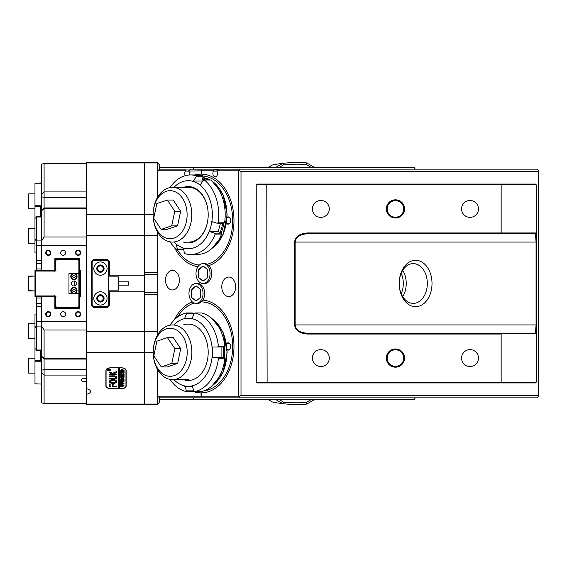 <?xml version="1.0" encoding="UTF-8"?>
<svg xmlns="http://www.w3.org/2000/svg" width="567" height="567" viewBox="0 0 567 567"><rect width="100%" height="100%" fill="white"/><g stroke="black" fill="none" stroke-linecap="round" stroke-linejoin="round"><path stroke-width="0.85" d="M415.306 169.15L414.137 167.492L194.424 167.492L193.255 169.15M159.27 169.356L159.27 167.492L194.424 167.492M415.306 397.85L414.137 399.508L159.27 399.508L159.27 397.644M193.255 397.85L194.424 399.508M386.325 358.075A9.115 9.115 0 0 1 395.44 348.96A9.115 9.115 0 0 1 404.554 358.075A9.115 9.115 0 0 1 395.44 367.189A9.115 9.115 0 0 1 386.325 358.075M403.725 358.075A8.285 8.285 0 0 0 395.44 349.789A8.285 8.285 0 0 0 387.155 358.075A8.285 8.285 0 0 0 395.44 366.36A8.285 8.285 0 0 0 403.725 358.075M386.325 208.925A9.115 9.115 0 0 1 395.44 199.811A9.115 9.115 0 0 1 404.554 208.925A9.115 9.115 0 0 1 395.44 218.04A9.115 9.115 0 0 1 386.325 208.925M403.725 208.925A8.285 8.285 0 0 0 395.44 200.64A8.285 8.285 0 0 0 387.155 208.925A8.285 8.285 0 0 0 395.44 217.211A8.285 8.285 0 0 0 403.725 208.925M415.604 306.704A23.204 16.408 -90 0 1 399.203 283.5A23.204 16.408 -90 0 1 415.604 260.296A23.204 16.408 -90 0 1 432.011 283.5A23.204 16.408 -90 0 1 415.604 306.704M413.265 263.612A19.888 14.062 90 0 0 399.203 283.5A19.888 14.062 90 0 0 413.265 303.388A19.888 14.062 90 0 0 427.327 283.5A19.888 14.062 90 0 0 413.265 263.612M478.47 358.075A8.455 8.455 0 0 0 470.015 349.626A8.455 8.455 0 0 0 461.566 358.075A8.455 8.455 0 0 0 470.015 366.53A8.455 8.455 0 0 0 478.47 358.075M329.314 358.075A8.455 8.455 0 0 0 320.865 349.626A8.455 8.455 0 0 0 312.41 358.075A8.455 8.455 0 0 0 320.865 366.53A8.455 8.455 0 0 0 329.314 358.075M329.314 208.925A8.455 8.455 0 0 0 320.865 200.47A8.455 8.455 0 0 0 312.41 208.925A8.455 8.455 0 0 0 320.865 217.374A8.455 8.455 0 0 0 329.314 208.925M478.47 208.925A8.455 8.455 0 0 0 470.015 200.47A8.455 8.455 0 0 0 461.566 208.925A8.455 8.455 0 0 0 470.015 217.374A8.455 8.455 0 0 0 478.47 208.925M267.128 184.062L266.781 184.892L256.234 184.892L257.064 184.062L535.475 184.062L536.304 184.892L536.304 382.108L535.475 382.938L257.064 382.938L256.234 382.108L501.15 382.108L501.15 334.048L307.456 334.048C299.624 333.502 295.329 330.469 294.564 324.934L294.564 242.066C295.329 236.531 299.624 233.498 307.456 232.952L501.15 232.952L501.15 184.892L266.781 184.892L267.128 382.938M536.304 334.048L535.475 333.219L536.063 324.934L536.063 242.066L535.475 233.781L307.456 233.781C299.971 234.277 295.875 237.041 295.152 242.066L295.152 324.934C295.875 329.959 299.971 332.723 307.456 333.219L501.979 333.219L501.15 334.048M535.475 333.219L501.979 333.219M536.304 184.892L501.15 184.892L500.81 184.062M500.81 233.781L501.15 232.952L536.304 232.952L535.475 233.781M402.719 270.346A19.888 14.062 -90 0 1 406.234 283.5L406.234 283.5A19.888 14.062 -90 0 1 402.719 296.654M256.234 184.892L256.234 382.108M500.81 382.938L501.15 382.108L536.304 382.108M307.456 334.048L307.456 333.219M307.456 232.952L307.456 233.781M172.446 270.409A9.781 6.917 -90 0 0 165.536 280.183A9.781 6.917 -90 0 0 172.446 289.964A9.781 6.917 -90 0 0 179.363 280.183A9.781 6.917 -90 0 0 172.446 270.409M177.18 249.466A44.58 31.525 -90 0 0 199.407 265.037M194.112 303.019A44.58 31.525 -90 0 0 177.414 317.151M228.699 277.036A9.781 6.917 -90 0 0 221.782 286.817A9.781 6.917 -90 0 0 228.699 296.591A9.781 6.917 -90 0 0 235.61 286.817A9.781 6.917 -90 0 0 228.699 277.036M157.803 369.967L157.803 396.191L201.044 396.191L201.391 396.687L201.278 396.191L238.657 396.191L238.657 170.809L216.863 170.809L218.621 169.15L536.892 169.15L538.65 170.391L538.65 171.638L241.003 171.638L241.003 395.362L538.65 395.362L538.65 171.638M157.803 170.809L159.561 169.15L186.04 169.15L185.459 170.809L157.803 170.809L157.803 196.905M214.163 169.15L239.246 169.15L190.498 169.15L214.163 169.15L213.582 170.809L201.278 170.809L201.391 170.313L201.044 174.126A46.402 32.815 -90 0 0 194.984 174.948M208.904 265.618A46.402 32.815 -90 0 0 233.973 220.528A46.402 32.815 -90 0 0 201.278 174.126L201.278 170.809M207.203 264.279A44.58 31.525 -90 0 0 232.605 217.437A44.58 31.525 -90 0 0 202.873 176.011M201.044 170.809L188.74 171.092A3.317 2.346 90 0 1 189.172 175.005M185.338 175.657A3.317 2.346 90 0 1 185.459 171.092L185.459 170.809M157.803 232.541L157.803 334.58M192.943 391.4A46.402 32.815 -90 0 0 201.044 392.874L201.044 396.191M203.759 390.904A44.58 31.525 -90 0 0 232.654 344.764A44.58 31.525 -90 0 0 201.349 301.899M201.278 396.191L201.278 392.874A46.402 32.815 -90 0 0 233.973 346.472A46.402 32.815 -90 0 0 202.844 300.134M216.863 170.809L216.863 171.092A3.317 2.346 90 0 1 217.388 174.714A3.317 2.346 90 0 1 215.219 176.776A3.317 2.346 90 0 1 213.05 174.714A3.317 2.346 90 0 1 213.582 171.092L213.582 170.809M538.65 395.362L538.65 396.609L536.892 397.85L159.561 397.85L157.803 396.191M401.202 273.28A19.058 13.473 -90 0 1 401.202 293.72M185.459 171.092L188.74 171.092M188.74 170.809L190.498 169.15M213.582 171.092L216.863 171.092M241.003 395.362L239.246 396.609L239.246 397.85M239.246 169.15L239.246 170.391L241.003 171.638M239.246 170.391L238.657 170.809M239.246 396.609L238.657 396.191M226.268 343.921A3.643 2.58 90 0 1 229.082 343.099A3.643 2.58 90 0 1 230.691 346.472A3.317 2.346 -90 0 0 228.345 343.163A3.317 2.346 -90 0 0 226.566 344.311M192.22 301.828A46.402 32.815 -90 0 0 174.246 319.93M227.098 349.279A3.317 2.346 -90 0 0 228.345 349.789A3.317 2.346 -90 0 0 230.691 346.472A3.643 2.58 90 0 1 226.878 349.676M226.566 222.689A3.317 2.346 -90 0 0 228.345 223.837A3.317 2.346 -90 0 0 230.691 220.528A3.643 2.58 90 0 1 229.082 223.901A3.643 2.58 90 0 1 226.268 223.079M174.246 247.07A46.402 32.815 -90 0 0 197.94 266.703M226.878 217.324A3.643 2.58 90 0 1 230.691 220.528A3.317 2.346 -90 0 0 228.345 217.211A3.317 2.346 -90 0 0 227.098 217.721M186.663 209.223A24.027 16.989 -90 0 0 166.23 191.334A24.027 16.989 -90 0 0 153.579 220.23A24.027 16.989 -90 0 0 174.012 238.119A24.027 16.989 -90 0 0 186.663 209.223M153.643 220.988A27.344 19.335 90 0 1 153.133 214.723A27.344 19.335 90 0 1 172.467 187.379A27.344 19.335 90 0 1 191.285 208.465A27.344 19.335 90 0 1 172.467 242.066A27.344 19.335 90 0 1 153.643 220.988M180.66 211.222L173.247 200.066L167.385 200.066L156.846 203.574L153.728 218.231L161.141 229.38L167.003 229.38L177.535 225.879L180.66 211.222L174.799 211.222L167.385 200.066M161.141 229.38L171.681 225.879L177.535 225.879M171.681 225.879L174.799 211.222M165.436 375.34A24.027 16.989 -90 0 0 186.508 359.01A24.027 16.989 -90 0 0 174.962 329.207A24.027 16.989 -90 0 0 153.891 345.537A24.027 16.989 -90 0 0 165.436 375.34M177.96 326.025A27.344 19.335 90 0 1 191.681 356.147A27.344 19.335 90 0 1 172.545 379.621A27.344 19.335 90 0 1 167.123 378.522A27.344 19.335 90 0 1 153.203 352.277A27.344 19.335 90 0 1 172.545 324.934A27.344 19.335 90 0 1 177.96 326.025M177.677 363.341L180.717 348.648L173.233 337.578L167.371 337.578L156.861 341.214L153.82 355.906L161.304 366.969L167.166 366.969L177.677 363.341L171.822 363.341L174.856 348.648L180.717 348.648M174.856 348.648L167.371 337.578M161.304 366.969L171.822 363.341M183.474 187.379A28.173 19.923 90 0 1 203.128 195.962A28.173 19.923 90 0 1 206.934 224.56A28.173 19.923 90 0 1 183.474 242.066M188.854 242.066A27.344 19.335 -90 0 0 206.976 224.27A27.344 19.335 -90 0 0 208.188 214.723A27.344 19.335 -90 0 0 188.854 187.379L172.467 187.379M204.297 179.98A39.775 28.123 90 0 1 218.146 222.817L224.596 222.817A39.775 28.123 -90 0 0 210.747 179.98L204.297 179.98L203.305 180.405L200.3 184.736L197.989 183.588A34.034 24.062 -90 0 1 211.278 224.702L209.62 231.542L214.546 233.15L221.321 233.15L218.267 231.542L209.62 231.542M183.673 249.274L176.925 249.466A39.775 28.123 90 0 1 170.043 241.854M202.617 181.397L201.937 181.043L203.078 176.713L202.78 175.784A39.775 28.123 -90 0 0 197.054 174.948L190.611 174.948A39.775 28.123 90 0 1 196.331 175.784L202.78 175.784L203.078 176.713L196.302 176.713L193.297 181.043L197.989 183.588M170.043 187.592A39.775 28.123 90 0 1 190.611 174.948M190.611 254.498L197.054 254.498A39.775 28.123 -90 0 0 221.626 234.086L215.177 234.086A39.775 28.123 90 0 1 190.611 254.498A39.775 28.123 90 0 1 184.892 253.669L184.254 252.733L183.524 248.403L176.521 244.717L177.244 249.041L183.637 249.041M181.213 247.262A34.034 24.062 -90 0 0 210.286 228.473M195.324 182.184A34.034 24.062 -90 0 0 173.941 187.379M173.941 242.066A34.034 24.062 -90 0 0 178.548 245.858M201.937 181.043L193.297 181.043M224.596 222.817L223.937 223.242L217.154 223.242L212.228 221.633L211.278 224.702M218.267 231.542L220.45 223.242M215.177 234.086L214.546 233.15M176.925 249.466L177.244 249.041M196.302 176.713L196.331 175.784M217.154 223.242L218.146 222.817M221.626 234.086L221.321 233.15L221.626 234.086M183.474 324.934A28.173 19.923 90 0 1 188.265 324.104A28.173 19.923 90 0 1 208.188 352.277A28.173 19.923 90 0 1 188.265 380.45A28.173 19.923 90 0 1 183.474 379.621M170.036 325.16A39.775 28.123 90 0 1 186.359 312.956L192.808 312.956L193.319 313.686L186.536 313.686L184.672 318.3L192.149 318.3L194.013 313.686L194.864 312.956A39.775 28.123 90 0 1 218.415 346.267L224.858 346.267A39.775 28.123 -90 0 0 201.306 312.956L194.864 312.956M218.415 358.287A39.775 28.123 90 0 1 194.864 391.591L201.306 391.591A39.775 28.123 -90 0 0 224.858 358.287L218.415 358.287L217.565 357.564L224.348 357.564L224.858 358.287M173.941 379.621A34.034 24.062 -90 0 0 186.848 386.247L184.672 386.247L186.536 390.869L193.319 390.869L192.808 391.591L186.359 391.591A39.775 28.123 90 0 1 170.036 379.387M224.858 346.267L224.348 346.99L212.434 346.99L212.434 357.564L217.565 357.564M212.292 350.264A34.034 24.062 -90 0 0 189.69 318.3M186.848 318.3A34.034 24.062 -90 0 0 173.941 324.934M194.864 391.591L194.013 390.869L192.149 386.247L186.848 386.247M189.69 386.247A34.034 24.062 -90 0 0 212.292 354.29M193.319 390.869L193.319 389.146M221.08 357.564L221.08 346.99M193.319 315.408L193.319 313.686M217.565 346.99L218.415 346.267M186.359 391.591L186.536 390.869M186.536 313.686L186.359 312.956M196.005 283.5L197.642 283.5A9.944 7.031 90 0 1 204.673 293.444A9.944 7.031 90 0 1 197.642 303.388L196.005 303.388A9.944 7.031 90 0 1 188.974 293.444A9.944 7.031 90 0 1 196.005 283.5A9.944 7.031 90 0 1 203.036 293.444A9.944 7.031 90 0 1 196.005 303.388M191.313 297.271L196.005 301.098L200.69 297.271L200.69 289.617L196.005 285.789L191.313 289.617L191.313 297.271L196.295 300.857M196.295 286.03L191.901 289.617L191.901 297.271M191.901 289.617L191.313 289.617M203.036 263.612L204.673 263.612A9.944 7.031 90 0 1 211.704 273.556A9.944 7.031 90 0 1 204.673 283.5L203.036 283.5A9.944 7.031 90 0 1 196.005 273.556A9.944 7.031 90 0 1 203.036 263.612A9.944 7.031 90 0 1 210.066 273.556A9.944 7.031 90 0 1 203.036 283.5M198.344 277.383L203.036 281.211L207.72 277.383L207.72 269.729L203.036 265.902L198.344 269.729L198.344 277.383L203.326 280.97M203.326 266.143L198.932 269.729L198.932 277.383M198.932 269.729L198.344 269.729M157.612 162.523L144.358 162.523L144.358 162.927L157.612 162.927L157.612 162.523L159.27 164.182L159.27 167.492M157.612 197.217L157.612 162.927L159.27 164.55M157.803 331.497L157.612 294.273L144.358 294.273L144.358 352.376L153.203 352.376M157.612 334.891L157.612 331.532L144.358 331.532L144.358 404.477L86.354 404.477L86.354 394.263A5.798 2.899 180 0 0 90.493 391.485A5.798 2.899 180 0 0 86.354 388.7L86.354 394.263M153.133 214.624L144.358 214.624L144.358 235.468L157.612 235.468L157.612 232.236M44.091 236.992L41.611 240.713L41.611 164.104L44.091 163.523L44.091 236.992L86.354 236.992L86.354 235.468L144.358 235.468L144.358 272.727L157.612 272.727L157.803 235.503M157.612 404.477L157.612 404.073L144.358 404.073L144.358 404.477L157.612 404.477L159.27 402.818L157.612 404.073L157.612 369.656M159.27 399.508L159.27 402.45M86.354 235.468L86.354 162.927L144.358 162.927L144.358 291.785L109.551 291.785L109.551 304.217A3.317 3.317 0 0 1 106.242 307.527L94.639 307.527A3.317 3.317 0 0 1 91.322 304.217L91.322 262.783A3.317 3.317 0 0 1 94.639 259.473L106.242 259.473A3.317 3.317 0 0 1 109.551 262.783L109.551 275.215L144.358 275.215M144.358 292.615L157.803 292.615M157.803 274.385L144.358 274.385M86.354 378.472A3.48 1.744 180 0 0 84.696 378.26A3.48 1.744 180 0 0 81.216 380.003A3.48 1.744 180 0 0 84.696 381.74A3.48 1.744 180 0 0 86.354 381.527M45.665 314.161A2.566 2.566 0 0 1 48.238 311.588A2.566 2.566 0 0 1 50.803 314.161A2.566 2.566 0 0 1 48.238 316.726A2.566 2.566 0 0 1 45.665 314.161M50.307 314.161A2.07 2.07 0 0 0 48.238 312.084A2.07 2.07 0 0 0 46.168 314.161A2.07 2.07 0 0 0 48.238 316.23A2.07 2.07 0 0 0 50.307 314.161M75.496 314.161A2.566 2.566 0 0 1 78.069 311.588A2.566 2.566 0 0 1 80.634 314.161A2.566 2.566 0 0 1 78.069 316.726A2.566 2.566 0 0 1 75.496 314.161M80.138 314.161A2.07 2.07 0 0 0 78.069 312.084A2.07 2.07 0 0 0 75.992 314.161A2.07 2.07 0 0 0 78.069 316.23A2.07 2.07 0 0 0 80.138 314.161M75.496 252.839A2.566 2.566 0 0 1 78.069 250.274A2.566 2.566 0 0 1 80.634 252.839A2.566 2.566 0 0 1 78.069 255.412A2.566 2.566 0 0 1 75.496 252.839M80.138 252.839A2.07 2.07 0 0 0 78.069 250.77A2.07 2.07 0 0 0 75.992 252.839A2.07 2.07 0 0 0 78.069 254.916A2.07 2.07 0 0 0 80.138 252.839M45.665 252.839A2.566 2.566 0 0 1 48.238 250.274A2.566 2.566 0 0 1 50.803 252.839A2.566 2.566 0 0 1 48.238 255.412A2.566 2.566 0 0 1 45.665 252.839M50.307 252.839A2.07 2.07 0 0 0 48.238 250.77A2.07 2.07 0 0 0 46.168 252.839A2.07 2.07 0 0 0 48.238 254.916A2.07 2.07 0 0 0 50.307 252.839M86.354 403.477L44.091 403.477L41.611 402.896L41.611 326.287L44.091 330.008L86.354 330.008L86.354 352.376L144.358 352.376L144.358 404.073L86.354 404.073M86.354 359.074L44.091 359.074L44.091 403.477M97.042 268.588A3.395 3.395 0 0 1 100.437 265.186A3.395 3.395 0 0 1 103.839 268.588A3.395 3.395 0 0 1 100.437 271.983A3.395 3.395 0 0 1 97.042 268.588M103.173 268.588A2.736 2.736 0 0 0 100.437 265.852A2.736 2.736 0 0 0 97.708 268.588A2.736 2.736 0 0 0 100.437 271.317A2.736 2.736 0 0 0 103.173 268.588M97.042 298.412A3.395 3.395 0 0 1 100.437 295.017A3.395 3.395 0 0 1 103.839 298.412A3.395 3.395 0 0 1 100.437 301.814A3.395 3.395 0 0 1 97.042 298.412M103.173 298.412A2.736 2.736 0 0 0 100.437 295.683A2.736 2.736 0 0 0 97.708 298.412A2.736 2.736 0 0 0 100.437 301.148A2.736 2.736 0 0 0 103.173 298.412M65.637 314.161A2.488 2.488 0 0 0 63.15 311.673A2.488 2.488 0 0 0 60.669 314.161A2.488 2.488 0 0 0 63.15 316.648A2.488 2.488 0 0 0 65.637 314.161M65.637 252.839A2.488 2.488 0 0 0 63.15 250.352A2.488 2.488 0 0 0 60.669 252.839A2.488 2.488 0 0 0 63.15 255.327A2.488 2.488 0 0 0 65.637 252.839M92.152 290.297L91.322 290.297M91.322 276.703L92.152 276.703M86.354 162.927L86.354 162.523L144.358 162.523L144.358 214.624L86.354 214.624M144.358 291.785L144.358 331.532L86.354 331.532M105.909 370.272L105.909 386.177A4.968 2.488 180 0 0 110.884 388.664L121.154 388.664A4.968 2.488 180 0 0 126.129 386.177L126.129 370.272A4.968 2.488 180 0 0 121.154 367.785L110.884 367.785A4.968 2.488 180 0 0 105.909 370.272M86.354 388.7L86.354 352.376M44.091 163.523L86.354 163.523M86.354 330.008L86.354 321.617L41.611 321.617L41.611 326.287M75.149 273.556L78.898 273.556L78.898 260.643L77.722 259.473L56.863 259.473L56.523 258.644L54.864 260.296L54.864 258.644L54.864 270.076L41.611 270.076L41.611 245.383L86.354 245.383L86.354 236.992M41.611 240.713L41.611 245.383M41.611 321.617L41.611 296.924L54.864 296.924L54.864 297.93L54.864 297.073L55.438 297.363L54.864 297.073L54.864 297.93L56.041 296.761L54.864 295.584L53.695 296.761L34.977 296.761L34.977 270.239L53.695 270.239L54.524 271.069L35.806 271.069L35.806 295.931L54.524 295.931M54.864 258.644L79.727 258.644L79.727 270.076L80.557 270.076L80.557 296.924L79.727 296.924L79.727 308.356L54.864 308.356L54.864 306.704L56.523 308.356L56.863 307.527L77.722 307.527L78.898 306.357L78.898 293.444L75.149 293.444M54.864 308.356L54.864 296.924M78.898 306.357L79.727 306.704L79.727 308.356L79.727 306.704L78.069 308.356L77.722 307.527M78.898 260.643L79.727 260.296L79.727 258.644L79.727 260.296L78.069 258.644L77.722 259.473M54.864 270.076L54.864 269.07L54.864 269.927L55.438 269.637L54.864 269.927L54.864 269.07L56.041 270.239L54.864 271.416L54.524 271.069M80.557 270.076L80.557 271.898L79.727 271.898M80.557 296.924L80.557 295.102L79.727 295.102M86.354 321.617L86.354 245.383M108.729 275.215L109.551 275.215M108.729 291.785L109.551 291.785M125.959 385.808A4.968 2.488 180 0 0 126.129 385.177M105.909 385.177A4.968 2.488 180 0 0 106.072 385.808M44.091 330.008L44.091 359.074L41.611 356.586M28.35 242.91L28.683 228.324L28.35 242.91M41.611 183.226L34.977 183.226L41.611 182.921L34.977 183.226L34.977 205.757L40.781 205.757L40.781 216.339L40.781 206.438L34.977 206.438L34.977 183.226L41.611 183.226M36.635 218.104L34.977 218.104L34.977 205.757L40.781 205.757L40.781 216.339L40.781 206.438L34.977 206.438L34.977 217.919L36.635 217.919L34.977 217.919L34.977 239.487L36.635 239.487L34.977 239.487L34.977 218.104L36.635 218.104M34.977 252.925L34.977 239.487L34.977 240.167L36.635 240.167L34.977 240.167L34.977 252.925L36.635 252.925L34.977 252.925M54.864 259.452L55.679 258.644M28.35 208.465L28.683 193.879L28.35 208.465M28.35 277.327L28.683 276.044L28.683 290.956L34.977 290.956L28.35 290.623L28.35 277.327M41.611 245.227L36.635 245.227L36.635 260.735L41.611 260.735M41.611 350.661L36.635 350.661L36.635 321.772L41.611 321.772M36.635 245.227L36.635 216.339L41.611 216.339M41.611 306.265L36.635 306.265L36.635 321.772M36.635 306.265L36.635 303.26L41.611 303.26M41.611 298.029L36.635 298.029L36.635 303.26M36.635 298.029L36.635 296.761M36.635 270.239L36.635 268.971L41.611 268.971M41.611 263.74L36.635 263.74L36.635 268.971M36.635 263.74L36.635 260.735M28.683 373.121L28.683 358.202L28.683 373.121L34.977 373.121M28.683 338.676L28.683 323.757L28.683 338.676L34.977 338.676M34.977 361.243L34.977 383.774L41.611 384.079L34.977 383.774L34.977 348.896L36.635 348.896L34.977 348.896L34.977 314.075L36.635 314.075L34.977 314.075L34.977 326.833L36.635 326.833L34.977 326.833L34.977 349.081L36.635 349.081L34.977 349.081L34.977 360.562L40.781 360.562L40.781 350.661L40.781 361.243L34.977 361.243L34.977 360.562L40.781 360.562L40.781 350.661L40.781 361.243L34.977 361.243M36.635 327.513L34.977 327.513L36.635 327.513M55.679 308.356L54.864 307.548M79.727 270.076L79.727 280.849L78.898 280.849M78.898 286.151L79.727 286.151L79.727 280.849M79.727 286.151L79.727 296.924M56.863 259.473L55.694 260.643L55.694 269.899M55.694 297.101L55.694 306.357L56.863 307.527M74.752 285.846L74.752 281.154M54.864 260.296L55.694 260.643M55.694 306.357L54.864 306.704M34.977 296.761L35.806 295.931M34.977 270.239L35.806 271.069M100.437 275.215A6.627 6.627 0 0 0 107.071 268.588A6.627 6.627 0 0 0 100.437 261.954A6.627 6.627 0 0 0 93.81 268.588A6.627 6.627 0 0 0 100.437 275.215M100.437 272.231A3.643 3.643 0 0 0 104.087 268.588A3.643 3.643 0 0 0 100.437 264.938A3.643 3.643 0 0 0 96.794 268.588A3.643 3.643 0 0 0 100.437 272.231M100.437 305.046A6.627 6.627 0 0 0 107.071 298.412A6.627 6.627 0 0 0 100.437 291.785A6.627 6.627 0 0 0 93.81 298.412A6.627 6.627 0 0 0 100.437 305.046M100.437 302.062A3.643 3.643 0 0 0 104.087 298.412A3.643 3.643 0 0 0 100.437 294.769A3.643 3.643 0 0 0 96.794 298.412A3.643 3.643 0 0 0 100.437 302.062M107.071 260.296L93.81 260.296L92.152 261.954L92.152 305.046L93.81 306.704L107.071 306.704L108.729 305.046L108.729 261.954L107.071 260.296M118.673 281.842L128.61 281.842L128.61 285.158L118.673 285.158M108.729 276.873L118.673 276.873L118.673 290.127L108.729 290.127M107.61 369.245A1.488 0.744 180 0 0 107.397 369.627A1.488 0.744 180 0 0 107.404 369.698M108.892 369.025A1.488 0.744 180 0 0 107.397 369.769A1.488 0.744 180 0 0 108.892 370.52A1.488 0.744 180 0 0 110.381 369.769A1.488 0.744 180 0 0 108.892 369.025M108.892 370.598A1.658 0.829 180 0 0 110.551 369.769A1.658 0.829 180 0 0 108.892 368.947A1.658 0.829 180 0 0 107.234 369.769A1.658 0.829 180 0 0 108.892 370.598M110.175 370.152A1.658 0.829 180 0 0 110.544 369.698M116.596 371.541L112.571 373.327L109.821 371.881L109.388 372.639L113.386 374.83L116.646 374.907L116.646 374.163L113.598 373.866L116.682 372.462L116.596 371.541M113.116 379.677A3.728 1.864 180 0 0 109.417 381.3L111.004 381.336A2.155 1.077 0 0 1 113.116 380.464A2.155 1.077 0 0 1 115.236 381.336L116.816 381.3A3.728 1.864 180 0 0 113.116 379.677M109.445 381.222L111.004 381.187A2.155 1.077 0 0 1 113.116 380.315A2.155 1.077 0 0 1 115.236 381.187L116.795 381.222M120.948 375.949L122.678 375.822L124.102 376.382L123.422 376.92L120.743 377.161L120.743 376.538L123.967 376.368L120.835 376.07M121.203 374.525L122.189 374.978L124.06 374.05L124.06 374.702L122.401 375.177L124.06 374.971L124.06 375.595L120.743 375.595L120.743 374.971L122.344 375.177L120.743 374.73L120.743 374.206L121.203 374.525M124.102 373.766L123.549 373.766L124.102 373.766M121.444 373.433L120.743 373.405L120.743 372.207L121.444 372.186L120.884 372.717L124.06 372.512L124.06 373.129L120.884 372.923L121.444 373.391M122.387 372.094L120.7 371.357L122.38 370.648L124.102 371.371L122.387 372.094L121.125 371.853M120.991 367.87A4.968 2.488 180 0 1 125.959 370.35L125.959 386.099A4.968 2.488 180 0 1 120.991 388.579L119.332 388.579L119.332 367.87L120.991 367.785M121.643 369.429L122.479 370.159L124.06 369.953L124.06 370.577L120.743 370.577L121.643 369.429M122.387 378.678L120.7 377.941L122.38 377.225L124.102 377.955L122.387 378.678L121.125 378.437M121.48 378.912L120.884 379.529L122.309 379.529L121.848 379.047L122.904 379.047L122.444 379.529L124.06 379.323L124.06 379.947L120.743 379.947L120.743 378.884L121.48 378.862M124.102 380.23L123.549 380.23L124.102 380.23M120.835 380.953L120.835 380.521L124.102 381.152L122.089 381.52L124.102 381.867L120.743 382.512L120.743 381.967L123.315 381.775L120.743 381.853L120.743 381.286L123.287 381.116L120.835 380.953L120.743 380.521M120.835 383.001L120.835 382.569L124.102 383.2L122.089 383.568L124.102 383.916L120.743 384.561L120.743 384.015L123.315 383.824L120.743 383.902L120.743 383.335L123.287 383.164L120.835 383.001L120.743 382.569M120.835 385.05L120.835 384.617L124.102 385.248L122.089 385.617L124.102 385.964L120.743 386.609L120.743 386.063L123.315 385.872L120.743 385.95L120.743 385.383L123.287 385.213L120.835 385.05L120.743 384.617M118.503 367.785L118.503 388.579L111.047 388.579A4.968 2.488 180 0 1 106.072 386.099L106.072 369.634M118.503 367.87L111.047 367.87A4.968 2.488 180 0 0 106.072 370.35M110.884 384.043L109.388 384.043L109.388 386.673L109.885 386.928L110.884 386.822L110.884 384.043M115.321 377.643A1.658 0.829 0 0 1 113.698 378.309L109.388 378.409L109.594 379.054L113.698 379.054A3.147 1.573 180 0 0 116.823 377.672L115.321 377.643M113.698 376.566A1.658 0.829 0 0 1 115.321 377.232L116.823 377.211A3.147 1.573 180 0 0 113.698 375.822L109.388 375.921L109.587 376.566L113.698 376.424A1.658 0.829 0 0 1 115.321 377.09L116.795 377.119M111.004 381.747L109.417 381.761A3.728 1.864 180 0 0 113.116 383.405A3.728 1.864 180 0 0 116.816 381.775L115.236 381.747A2.155 1.077 0 0 1 113.116 382.619A2.155 1.077 0 0 1 111.004 381.747M109.388 374.808L111.678 374.907L111.876 374.263L109.587 374.163L109.388 374.808M114.031 386.177L113.825 384.603L112.535 384.702L112.535 386.822L116.845 386.822L116.646 386.177L114.031 386.177M109.339 369.471L108.85 369.911L109.707 369.783L109.707 370.166L107.886 370.166L108.34 369.443L109.339 369.471M109.707 369.245L107.999 370.053M125.959 370.35L125.959 369.634M118.503 388.438L119.332 388.438M112.535 386.68L116.845 386.68M109.388 374.667L111.876 374.667M109.445 381.711A3.728 1.864 180 0 0 113.116 383.257A3.728 1.864 180 0 0 116.795 381.711M109.388 376.325L113.698 376.424M109.388 378.806L113.698 378.912A3.147 1.573 180 0 0 116.795 377.608M116.845 372.136L113.598 373.866M109.388 372.498L113.386 374.688L116.845 374.667M109.388 386.531L110.884 386.68M107.241 369.698A1.658 0.829 180 0 0 107.61 370.152M110.374 369.698A1.488 0.744 180 0 0 110.381 369.627A1.488 0.744 180 0 0 110.175 369.245M108.772 369.727L107.964 369.797M108.014 369.911L108.772 369.911M122.536 369.762L122.479 370.159M124.06 369.953L123.967 370.435M123.826 370.244L120.948 370.4M120.835 370.435L120.743 370.024M122.401 369.975L121.671 369.535L120.927 370.159L122.352 370.159L121.671 369.677L120.884 370.01M121.125 371.711L120.7 371.215M124.102 371.229L122.387 371.952M123.967 371.378L122.444 370.754L121.168 370.903L121.168 371.697L123.634 371.69L123.967 371.378L122.444 370.896L120.835 371.378M120.941 373.27L120.743 372.207M121.154 372.115L120.884 372.505M124.06 372.512L123.967 372.987M123.833 372.803L120.884 372.923M124.06 374.05L123.967 374.702M123.535 374.518L122.401 375.177M124.06 374.971L123.967 375.453M123.847 375.269L121.345 375.389M120.835 375.453L120.743 374.971M120.835 374.589L120.743 374.206M120.835 375.978L120.743 375.616M124.102 376.24L123.422 376.92M123.422 376.772L121.345 376.949M121.345 376.807L120.835 377.105M120.835 377.012L120.743 376.538M121.345 375.772L120.948 375.801M121.125 378.295L120.7 377.799M124.102 377.813L122.387 378.536M123.967 377.962L122.444 377.338L121.168 377.487L121.168 378.274L123.634 378.274L123.967 377.962L122.444 377.48L120.835 377.962M121.48 378.763L120.884 379.21M121.848 378.926L122.309 379.273M122.904 378.926L122.444 379.273M124.06 379.323L123.967 379.798M123.847 379.621L121.345 379.734M120.835 379.798L120.743 378.884M123.826 381.109L122.089 381.52M123.904 381.754L121.019 382.349M120.835 382.364L120.743 381.967M121.742 381.428L121.218 381.648M120.835 381.711L120.743 381.286M123.826 383.157L122.089 383.568M123.904 383.802L121.019 384.398M120.835 384.419L120.743 384.015M121.742 383.476L121.218 383.696M120.835 383.76L120.743 383.335M123.826 385.206L122.089 385.617M123.904 385.851L121.019 386.446M120.835 386.467L120.743 386.063M121.742 385.525L121.218 385.744M120.835 385.808L120.743 385.383M73.923 285.988A2.488 2.488 0 0 0 76.41 283.5A2.488 2.488 0 0 0 73.923 281.012A2.488 2.488 0 0 0 71.435 283.5A2.488 2.488 0 0 0 73.923 285.988M72.696 293.444L68.954 293.444L68.954 273.556L72.696 273.556M78.898 273.556L78.898 293.444M75.39 273.67A3.147 3.147 0 0 1 76.715 277.922A3.147 3.147 0 0 1 72.463 279.248A3.147 3.147 0 0 1 71.137 274.995A3.147 3.147 0 0 1 75.39 273.67M73.349 277.561A1.24 1.24 0 0 1 73.873 275.215A1.24 1.24 0 0 1 75.028 277.036A1.24 1.24 0 0 1 73.349 277.561M73.157 275.243L74.589 275.186L75.361 276.398L74.688 277.667L73.256 277.731L72.491 276.512L73.157 275.243M75.51 293.259A3.147 3.147 0 0 1 71.208 292.133A3.147 3.147 0 0 1 72.335 287.823A3.147 3.147 0 0 1 76.644 288.957A3.147 3.147 0 0 1 75.51 293.259M73.299 289.468A1.24 1.24 0 0 1 75.007 291.162A1.24 1.24 0 0 1 72.852 291.169A1.24 1.24 0 0 1 73.299 289.468M75.361 290.538L74.646 291.785L73.214 291.792L72.491 290.552L73.2 289.305L74.638 289.298L75.361 290.538M278.999 399.508L283.429 402.067A119.318 119.318 0 0 0 306.237 402.45L311.333 399.508M314.65 399.508L306.747 404.073A120.977 120.977 0 0 1 282.905 403.676L275.682 399.508M306.747 404.073L306.237 402.45M283.429 402.067L282.905 403.676M275.682 167.492L282.905 163.324A120.977 120.977 0 0 1 306.747 162.927L314.65 167.492M282.905 163.324L283.429 164.933L278.999 167.492M311.333 167.492L306.237 164.55A119.318 119.318 0 0 0 283.429 164.933M306.237 164.55L306.747 162.927M268.12 167.492L272.422 165.004A120.977 120.977 0 0 1 281.26 163.523L281.905 163.898M281.905 403.102L281.26 403.477A120.977 120.977 0 0 1 272.422 401.996L268.12 399.508M294.564 324.934L536.304 324.934M536.304 242.066L294.564 242.066M189.321 169.98L186.04 169.98M217.445 169.98L214.163 169.98M212.441 248.027A37.287 26.366 -90 0 0 226.942 214.723A37.287 26.366 -90 0 0 212.441 181.426M210.144 179.98A37.287 26.366 -90 0 0 202.851 177.577L210.244 179.98M202.745 177.988A37.287 26.366 90 0 1 207.798 179.98M223.901 223.242A37.287 26.366 90 0 1 221.18 233.072M220.138 232.527A36.458 25.777 -90 0 0 222.711 223.242M205.452 179.98A36.458 25.777 -90 0 0 202.497 178.917M212.441 385.574A37.287 26.366 -90 0 0 226.942 352.277A37.287 26.366 -90 0 0 212.441 318.973M224.326 346.99A37.287 26.366 90 0 1 224.326 357.564M223.15 357.564A36.458 25.777 -90 0 0 223.15 346.99M41.611 370.201L44.091 369.62L86.354 369.62M41.611 194.07L44.091 191.922L86.354 191.922M41.611 356.253L44.091 358.408L86.354 358.408M86.354 375.078L44.091 375.078L41.611 372.93M86.354 208.592L44.091 208.592L41.611 210.747M86.354 197.38L44.091 197.38L41.611 196.799M41.611 326.075L36.635 326.075M36.635 349.995L41.611 349.995M41.611 217.005L36.635 217.005M36.635 240.925L41.611 240.925M72.654 278.879A2.736 2.736 0 0 0 76.347 277.724A2.736 2.736 0 0 0 75.191 274.038A2.736 2.736 0 0 0 71.506 275.186A2.736 2.736 0 0 0 72.654 278.879M72.548 288.185A2.736 2.736 0 0 0 71.562 291.92A2.736 2.736 0 0 0 75.305 292.905A2.736 2.736 0 0 0 76.283 289.163A2.736 2.736 0 0 0 72.548 288.185M188.854 379.621L172.545 379.621M212.044 181.071L223.093 194.85L227.183 214.723L223.093 234.596L212.044 248.381M212.044 318.619L223.093 332.404L227.183 352.277L223.093 372.15L212.044 385.929M86.354 207.926L44.091 207.926L41.611 210.414M34.977 243.243L28.683 243.243M34.977 228.324L28.683 228.324M34.977 208.798L28.683 208.798M34.977 193.879L28.683 193.879M28.683 276.044L34.977 276.044L28.35 276.377M34.977 358.202L28.683 358.202M34.977 323.757L28.683 323.757M91.322 290.127L92.152 290.127M91.322 276.873L92.152 276.873"/></g></svg>
